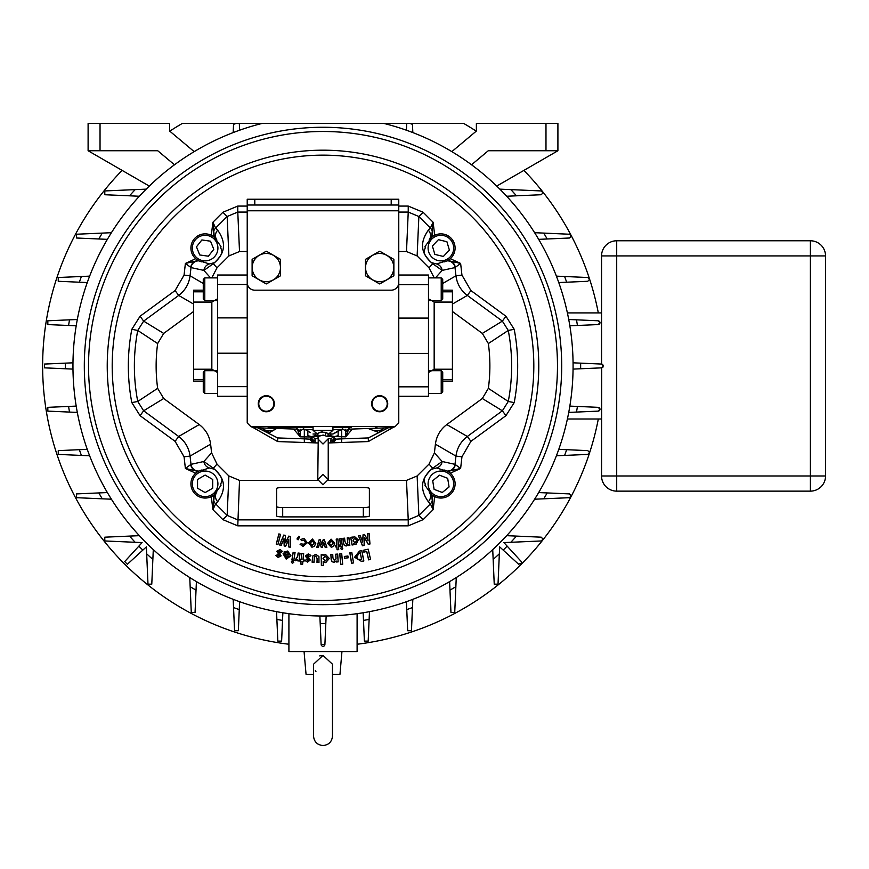 <?xml version="1.0" encoding="UTF-8"?>
<svg xmlns="http://www.w3.org/2000/svg" width="869" height="869" viewBox="0 0 869 869"><rect width="100%" height="100%" fill="white"/><g stroke="black" fill="none" stroke-linecap="round" stroke-linejoin="round"><path stroke-width="1.3" d="M323.007 155.149A210.809 210.809 0 0 0 112.199 365.958A210.809 210.809 0 0 0 323.007 576.766A210.809 210.809 0 0 0 533.816 365.958A210.809 210.809 0 0 0 323.007 155.149M323.235 539.606L324.322 539.595L326.863 547.383L325.18 547.394L323.757 542.962L322.301 547.416L321.28 547.427L319.781 543.049L318.434 547.448L316.74 547.47L319.173 539.638L320.27 539.627L321.769 544.07L323.235 539.606L324.322 539.595M334.782 543.103L333.707 546.188L331.371 547.34L327.591 543.364L331.078 539.138L334.782 543.103L333.653 546.134L331.371 547.253L327.667 543.364L331.078 539.214L334.706 543.103M367.435 533.772L369.097 533.381L369.977 544.005L368.293 544.396L364.524 537.737L364.111 545.384L362.46 545.775L358.517 535.88L360.168 535.489L362.666 541.735L363.046 534.804L364.556 534.446L367.978 540.485L367.435 533.772L369.097 533.381M281.121 555.867L278.134 557.442L275.94 555.584L277.396 554.694L278.525 555.715L279.329 555.41L276.853 551.196L280.155 549.49L282.49 551.435L281.013 552.423L279.633 551.163L278.656 551.565L281.121 555.867L278.134 557.442M286.205 559.125L283.044 553.738L289.214 554.954L287.378 552.738L285.38 553.129L283.913 552.043L287.693 551.044L290.974 555.834L286.205 559.125L283.109 553.825L289.301 555.052L287.389 552.651L285.38 553.032L284.044 552.043L287.682 551.131L290.898 555.823L286.227 559.039M335.76 554.194L337.704 554.085L338.16 561.885L336.205 562.004L336.162 561.2L333.902 562.33L331.882 561.635L330.785 554.487L332.729 554.368L332.925 557.789L334.413 560.516L335.945 558.919L335.76 554.194L337.704 554.085M339.736 553.933L341.713 553.738L342.701 564.198L340.724 564.383L339.736 553.933L341.713 553.738M344.33 556.442L347.937 556.008L348.165 557.811L344.548 558.246L344.33 556.442L347.937 556.008M349.849 552.793L351.815 552.478L353.531 562.927L351.554 563.253L349.849 552.793L351.815 552.478M359.462 551.076L361.841 550.62L363.85 560.972L361.515 561.428L354.595 557.246L359.462 551.076L361.776 550.718L363.753 560.907L361.493 561.341L354.682 557.235L359.484 551.163M211.308 235.282L212.905 222.247L215.621 228.036L217.706 230.22C226.657 242.864 225.19 254.02 213.307 263.698L203.878 270.411L191.006 267.576L185.39 263.437L195.688 258.69M434.706 235.282L433.11 222.247L430.394 228.036L428.308 230.22C419.358 242.864 420.824 254.02 432.708 263.698L442.136 270.411L455.008 267.576L460.624 263.437L450.327 258.69M434.706 496.623L433.11 509.668L430.394 503.868L428.308 501.685C419.358 489.051 420.824 477.885 432.708 468.217L442.136 461.493L455.008 464.339L460.624 468.467L450.327 473.214M211.308 496.623L212.905 509.668L215.621 503.868L217.706 501.685C226.657 489.051 225.19 477.885 213.307 468.217L203.878 461.493L191.006 464.339L185.39 468.467L195.688 473.214M363.416 550.273L368.206 549.165L370.574 559.419L368.63 559.875L366.685 551.478L363.839 552.13L363.416 550.273L368.206 549.165M325.734 562.645L323.246 561.624L323.322 565.502L321.378 565.534L321.172 554.715L323.116 554.683L323.138 555.508L325.517 554.433L329.318 558.452L325.734 562.645L323.159 561.428L323.235 565.415L321.454 565.447L321.248 554.802L323.04 554.77L323.051 555.693L325.517 554.52L329.232 558.452L325.734 562.558M318.934 556.584L318.966 562.428L316.979 562.362L317.12 558.604L315.74 556.127L314.382 556.996L314.067 562.254L312.101 562.189L312.644 556.095L315.827 554.303L318.934 556.584L318.966 562.428M310.287 560.038L307.572 562.08L305.106 560.592L306.409 559.473L307.691 560.309L308.441 559.875L305.301 556.095L308.299 553.879L310.928 555.421L309.625 556.649L308.06 555.628L307.159 556.171L310.287 560.038L307.572 562.08M303.9 561.515L302.912 561.417L302.629 564.263L300.696 564.079L300.978 561.233L299.827 561.113L299.99 559.451L301.141 559.56L301.728 553.499L303.661 553.683L303.075 559.745L304.063 559.842L303.9 561.515L302.912 561.417M298.1 553.021L300.033 553.271L299.023 561.005L297.361 560.787L297.491 559.81L295.634 560.766L294.873 560.462L297.654 556.529L298.1 553.021L300.033 553.271M292.734 560.831L293.776 562.308L292.342 563.351L291.3 561.885L292.734 560.831L293.776 562.308M293.125 552.282L295.069 552.586L293.831 560.32L291.886 560.005L293.125 552.282L295.069 552.586M355.921 544.537L353.618 543.875L353.77 544.722L352.086 545.026L350.707 537.368L352.39 537.064L352.532 537.868L354.422 536.488L358.354 539.931L355.921 544.537L353.498 543.679L353.672 544.657L352.151 544.928L350.804 537.433L352.325 537.161L352.488 538.085L354.433 536.575L358.267 539.942L355.91 544.45M347.22 537.846L348.914 537.65L349.838 545.374L348.143 545.58L348.045 544.787L346.144 546.025L344.33 545.417L343.505 543.473L342.897 538.367L344.58 538.161L344.982 541.55L346.47 544.19L347.698 542.528L347.22 537.846L348.914 537.65M341.55 547.155L342.799 548.296L341.865 549.664L340.615 548.535L341.55 547.155L342.799 548.296M339.714 538.856L341.419 538.65L342.343 546.384L340.626 546.579L339.714 538.856L341.419 538.65M339.388 546.699L338.519 546.764L338.736 549.642L337.042 549.773L336.814 546.894L335.803 546.981L335.673 545.287L336.683 545.211L336.216 539.095L337.911 538.965L338.389 545.08L339.258 545.015L339.388 546.699L338.519 546.764M315.762 543.353L314.372 546.329L311.928 547.231L308.56 542.875L312.482 539.019L315.762 543.353L314.317 546.264L311.928 547.144L308.647 542.886L312.471 539.106L315.686 543.353M307.311 542.767L303.009 546.427L300.066 544.309L301.586 543.581L303.194 544.613L305.595 542.549L303.792 540.073L301.912 540.757L300.685 539.562L303.954 538.302L307.311 542.767L303.009 546.427M298.914 536.184L299.707 536.76L298.089 539.834L296.97 538.976L298.914 536.184L299.707 536.76M288.736 536.119L290.376 536.466L290.257 547.253L288.551 546.894L288.638 540.007L285.619 546.275L284.174 545.971L283.924 539.008L281.241 545.352L279.536 544.993L283.761 535.065L285.423 535.413L285.684 542.462L288.736 536.119L290.376 536.466M278.873 533.914L280.568 534.348L277.939 544.602L276.233 544.168L278.873 533.914L280.568 534.348M247.22 251.521L239.518 251.521L228.884 255.942L227.146 216.511L215.621 228.036A7.582 7.528 136.4 0 0 214.578 237.465M200.848 261.221L209.407 263.948L214.524 262.644A7.582 6.854 -120.7 0 0 213.307 263.698L217 267.826L228.884 255.942M217 267.826L211.764 277.884M193.581 311.493L163.687 333.414L157.647 343.559A166.87 166.87 0 0 0 157.647 388.345L163.687 398.502L199.218 424.561L178.677 436.477L143.646 410.798L137.747 401.467L157.647 388.345M198.947 471.041A7.582 7.539 61.3 0 1 191.006 464.339L190.061 456.106L210.613 444.178C209.538 436.064 205.736 429.525 199.218 424.561M210.613 444.178L211.601 452.868L217 464.089L228.884 475.962L239.518 480.383L317.837 480.383M328.156 480.383L406.496 480.383L417.131 475.962L418.869 515.393L430.394 503.868A7.582 7.528 -43.6 0 0 431.437 494.439M445.167 470.683L436.607 467.957L431.491 469.26A7.582 6.854 59.3 0 0 432.708 468.217L429.014 464.089L417.131 475.962M429.014 464.089L434.413 452.868L435.402 444.178C436.477 436.064 440.279 429.525 446.796 424.561L482.328 398.502L488.367 388.345A166.87 166.87 0 0 0 488.367 343.559L482.328 333.414L452.423 311.482M434.25 277.884L429.014 267.826L417.131 255.942L406.496 251.521L398.773 251.521M214.524 262.644C226.95 250.196 219.661 250.533 220.987 246.524L214.35 237.226L212.905 222.247L222.888 212.264L227.146 216.511L237.78 212.058L239.518 251.521M198.947 260.874A7.582 7.539 -61.3 0 0 191.006 267.576L190.061 275.799C188.986 283.924 185.184 290.463 178.677 295.427L143.646 321.117L137.747 330.448A188.638 188.638 0 0 0 137.747 401.467L131.816 402.597L140.072 415.664L143.646 410.798L163.687 398.502M157.647 343.559L137.747 330.448L131.816 329.308L140.072 316.24L143.646 321.117L163.687 333.414M217.706 230.22A7.582 7.528 136.4 0 0 216.815 239.887L216.414 240.181M210.559 277.884L203.878 270.411A7.582 7.549 -93.8 0 1 209.407 263.948M190.713 267.326A7.582 7.126 -67.2 0 1 198.48 260.635M198.273 260.526L185.39 263.437L184.065 275.115L190.061 275.799L203.27 283.468M445.167 261.221L436.607 263.948L431.491 262.644C419.064 250.196 426.353 250.533 425.028 246.524L431.687 237.248L433.11 222.247L423.127 212.264L418.869 216.511L430.394 228.036A7.582 7.528 43.6 0 1 431.437 237.465M447.068 260.874A7.582 7.539 -118.7 0 1 455.008 267.576L455.953 275.799C457.029 283.924 460.831 290.463 467.337 295.427L502.369 321.117L508.267 330.448A188.638 188.638 0 0 1 508.267 401.467L488.367 388.345M488.367 343.559L508.267 330.448L514.198 329.308L505.943 316.24L502.369 321.117L482.328 333.414M398.773 206.072L408.234 206.072L408.234 212.058L418.869 216.511L417.131 255.942M514.198 329.308A194.667 194.667 0 0 1 514.198 402.597L508.267 401.467L502.369 410.798L482.328 398.502M428.308 230.22A7.582 7.528 43.6 0 1 429.199 239.887L429.601 240.181M429.014 267.826L432.708 263.698A7.582 6.854 -59.3 0 0 431.491 262.644M435.456 277.884L442.136 270.411A7.582 7.549 -86.2 0 0 436.607 263.948M455.302 267.326A7.582 7.126 -112.8 0 0 447.535 260.635M447.741 260.526L460.624 263.437L461.95 275.115L455.953 275.799L442.723 283.479M200.848 470.683L209.407 467.957L214.524 469.26C226.95 481.719 219.661 481.383 220.987 485.391L214.35 494.678L212.905 509.668L222.888 519.651L227.146 515.393L215.621 503.868A7.582 7.528 -136.4 0 1 214.578 494.439M282.697 516.903L363.318 516.903L363.318 507.55L282.697 507.55L282.697 516.903A6.061 0.945 0 0 1 276.635 515.958L276.635 488.476A6.061 0.945 0 0 1 282.697 487.531L363.318 487.531A6.061 0.945 0 0 1 369.379 488.476L369.379 515.958A6.061 0.945 0 0 1 363.318 516.903M184.065 456.79L190.061 456.106C188.986 447.991 185.184 441.452 178.677 436.477L175.103 441.354L184.065 456.79L185.39 468.467L198.273 471.389M276.635 506.605A6.061 0.945 180 0 0 282.697 507.55M363.318 507.55A6.061 0.945 180 0 0 369.379 506.605M431.491 469.26C419.064 481.719 426.353 481.383 425.028 485.391L431.687 494.667L433.11 509.668L423.127 519.651L408.234 525.843L408.234 519.858L237.78 519.858L227.146 515.393L228.884 475.962M217.706 501.685A7.582 7.528 -136.4 0 1 216.815 492.017L216.414 491.735M217 464.089L213.307 468.217A7.582 6.854 120.7 0 0 214.524 469.26M211.601 452.868L203.878 461.493A7.582 7.549 93.8 0 0 209.407 467.957M190.713 464.589A7.582 7.126 67.2 0 0 198.48 471.28M423.127 519.651L418.869 515.393L408.234 519.858L406.496 480.383M447.068 471.041A7.582 7.539 118.7 0 0 455.008 464.339L455.953 456.106C457.029 447.991 460.831 441.452 467.337 436.477L502.369 410.798L505.943 415.664L470.911 441.354L461.95 456.79L460.624 468.467L447.741 471.389M428.308 501.685A7.582 7.528 -43.6 0 0 429.199 492.017L429.601 491.735M434.413 452.868L442.136 461.493A7.582 7.549 86.2 0 1 436.607 467.957M455.302 464.589A7.582 7.126 112.8 0 1 447.535 471.28M368.152 549.262L370.574 559.419M370.476 559.354L368.684 559.766L366.751 551.38L363.839 552.13M363.905 552.032L363.514 550.327M361.613 559.517L360.309 552.836L357.387 553.727L356.518 556.931L357.974 559.354L361.613 559.517L360.244 552.934L359.332 553.108L356.605 556.91L358.017 559.288L361.515 559.451M351.749 552.565L353.531 562.927M353.433 562.862L351.554 563.253M351.619 563.155L349.935 552.869M347.872 556.095L348.165 557.811M348.067 557.735L344.548 558.246M344.624 558.159L344.428 556.518M341.636 553.835L342.701 564.198M342.603 564.122L340.724 564.383M340.8 564.296L339.822 554.009M337.628 554.172L338.16 561.885M338.074 561.808L336.281 561.906L336.238 561.026L333.892 562.254L331.936 561.57L331.165 559.636L330.872 554.563L332.642 554.455L332.838 557.8L334.424 560.592L336.021 558.93L335.847 554.27M325.299 560.918L327.45 558.506L325.202 556.149L323.018 558.604L325.299 560.918L327.363 558.506L325.202 556.236L323.105 558.604L325.299 560.842M318.88 562.341L317.066 562.276L317.196 558.604L315.751 556.041L314.306 556.964L313.991 562.167L312.188 562.113L312.721 556.127L315.827 554.303M315.816 554.389L318.858 556.605M307.583 561.993L305.106 560.592M305.215 560.603L306.399 559.593L307.691 560.386L308.517 559.875L305.388 556.106L308.299 553.966L310.82 555.41L309.625 556.518L308.071 555.541L307.072 556.171L308.571 557.507M308.528 557.572L310.2 560.027M302.836 561.331L302.629 564.263M302.553 564.177L300.783 564.003L301.065 561.157L299.914 561.037L300.066 559.538L301.217 559.647L301.804 553.586L303.574 553.759L302.977 559.821L304.063 559.842M303.976 559.918L303.824 561.428M299.935 553.347L299.023 561.005M298.947 560.907L297.448 560.711L297.611 559.473L294.982 560.429L297.698 556.149M297.774 556.16L298.176 553.108M293.7 562.297L292.342 563.351M292.364 563.264L291.3 561.885M291.387 561.895L292.723 560.907M294.971 552.662L293.831 560.32M293.765 560.223L291.886 560.005M291.973 559.94L293.19 552.369M288.986 556.399L284.576 555.53L286.422 557.561L288.986 556.399L284.674 555.628L286.444 557.474L288.834 556.453M278.145 557.366L275.94 555.584M276.038 555.617L277.374 554.802L278.514 555.802L279.416 555.421L276.929 551.218L280.133 549.566L282.382 551.402L281.035 552.304L279.655 551.087L278.58 551.543L279.84 553.097M279.785 553.162L281.045 555.845M369.021 533.479L369.977 544.005M369.879 543.94L368.337 544.298L364.459 537.444L364.035 545.319L362.514 545.678L358.636 535.934L360.124 535.586L362.731 542.115L363.133 534.869L364.513 534.544L367.978 540.485M368.087 540.844L367.522 533.838M355.269 542.908L356.757 540.236L354.422 538.226L352.923 540.931L355.269 542.908L356.67 540.246L354.433 538.302L352.999 540.92L355.258 542.821M348.849 537.737L349.838 545.374M349.751 545.308L348.208 545.493L348.1 544.591L346.134 545.938L344.396 545.363L343.581 543.462L342.983 538.432L344.504 538.259L344.895 541.561L346.481 544.266L347.785 542.538L347.307 537.922M342.723 548.306L341.865 549.664M341.854 549.577L340.615 548.535M340.702 548.524L341.56 547.231M341.343 538.737L342.343 546.384M342.245 546.308L340.626 546.579M340.702 546.492L339.801 538.921M338.421 546.688L338.736 549.642M338.649 549.566L337.118 549.686L336.89 546.807L335.879 546.883L335.76 545.363L336.781 545.287L336.303 539.171L337.835 539.052L338.313 545.167L339.258 545.015M339.182 545.102L339.301 546.623M331.285 545.58L333.153 543.168L331.122 540.876L329.242 543.31L331.285 545.58L333.066 543.168L331.132 540.952L329.329 543.299L331.285 545.493M324.256 539.682L326.863 547.383M326.744 547.296L325.234 547.307L323.757 542.701L322.247 547.34L321.334 547.34L319.781 542.777L318.38 547.372L316.859 547.383L319.238 539.725L320.216 539.714L321.769 544.07M321.769 544.331L323.301 539.692M312.014 545.46L314.133 543.255L312.351 540.757L310.222 542.984L312.014 545.46L314.046 543.244L312.34 540.844L310.309 542.995L312.025 545.384M303.009 546.34L300.066 544.309M300.185 544.342L301.565 543.69L303.194 544.7L305.682 542.549L303.802 539.986L301.912 540.637L300.804 539.562L303.954 538.302M303.944 538.378L307.235 542.767M299.599 536.781L298.089 539.834M298.067 539.703L296.97 538.976M297.079 538.954L298.936 536.303M290.289 536.531L290.257 547.253M290.17 547.144L288.638 546.829L288.725 539.627L285.575 546.177L284.261 545.906L284 538.639L281.187 545.254L279.644 544.928L283.805 535.163L285.336 535.489L285.684 542.462M285.619 542.799L288.78 536.206M280.47 534.402L277.939 544.602M277.874 544.505L276.233 544.168M276.342 544.113L278.927 534.011M261.2 427.906L269.423 432.664L276.711 428.45M276.483 428.439A11.362 11.362 0 0 1 261.765 427.928M378.667 432.49L384.283 427.928A11.362 11.362 0 0 1 372.54 430.155L378.667 432.49M368.174 428.493L372.54 430.155A11.362 11.362 0 0 1 369.531 428.439M192.342 483.837A12.785 12.785 0 0 0 205.127 496.623A12.785 12.785 0 0 0 217.913 483.837A12.785 12.785 0 0 0 205.127 471.041A12.785 12.785 0 0 0 192.342 483.837M216.5 492.354A14.208 14.208 0 0 1 190.919 483.837A14.208 14.208 0 0 1 201.988 469.977M197.545 488.204L205.127 492.582L212.709 488.204L212.709 479.46L205.127 475.082L197.545 479.46L197.545 488.204M428.265 485.858A12.785 12.785 0 0 0 442.918 496.46A12.785 12.785 0 0 0 453.509 481.806A12.785 12.785 0 0 0 438.856 471.204A12.785 12.785 0 0 0 428.265 485.858M444.026 469.977A14.208 14.208 0 0 1 446.438 496.916A14.208 14.208 0 0 1 429.514 492.354M434.098 489.356L442.278 492.473L449.067 486.955L447.676 478.308L439.497 475.191L432.708 480.72L434.098 489.356M428.623 251.695A12.785 12.785 0 0 0 444.504 260.342A12.785 12.785 0 0 0 453.151 244.461A12.785 12.785 0 0 0 437.27 235.814A12.785 12.785 0 0 0 428.623 251.695M429.514 239.551A14.208 14.208 0 0 1 454.509 244.059A14.208 14.208 0 0 1 444.026 261.927M434.858 254.411L443.364 256.464L449.392 250.131L446.916 241.734L438.411 239.681L432.382 246.025L434.858 254.411M193.255 252.825A12.785 12.785 0 0 0 209.874 259.95A12.785 12.785 0 0 0 217 243.331A12.785 12.785 0 0 0 200.381 236.205A12.785 12.785 0 0 0 193.255 252.825M201.988 261.927A14.208 14.208 0 0 1 198.165 235.684A14.208 14.208 0 0 1 216.5 239.551M199.718 254.954L208.375 256.203L213.785 249.327L210.537 241.202L201.88 239.953L196.47 246.829L199.718 254.954M327.7 436.531L322.996 435.087C317.402 436.727 316.544 436.835 320.422 435.402M318.141 433.653L317.761 434.348C317.75 432.599 320.52 431.958 326.06 432.393L328.232 434.326M317.782 434.294L318.956 432.903M319.238 432.729L320.303 432.273M320.857 432.11L321.671 431.958M322.117 431.904L322.714 431.871M325.603 435.412A1.89 1.206 -71.8 0 1 326.06 432.393L328.243 434.348L327.439 433.207M442.723 379.492L452.423 379.492L452.423 369.227L434.163 369.227L428.482 372.475M203.27 291.81L193.581 291.81L193.581 302.075L211.84 302.075L217.522 298.827M315.186 433.989L315.186 435.695L311.515 436.586L318.26 436.586L317.761 434.348L313.079 430.372L313.079 426.581M330.35 433.989L330.35 435.695L334.489 436.586L338.16 435.695L338.16 430.09L338.16 435.695L334.489 436.586L327.743 436.586L328.243 434.348L332.925 430.372L332.925 426.581M441.213 277.884L442.723 279.394L442.723 299.099L441.213 300.609L441.213 277.884L428.482 277.884M441.213 370.694L442.723 372.204L442.723 391.908L441.213 393.418L441.213 370.694L429.188 370.694M204.791 393.418L203.27 391.908L203.27 372.204L204.791 370.694L204.791 393.418L217.522 393.418M204.791 300.609L203.27 299.099L203.27 279.394L204.791 277.884L204.791 300.609L216.815 300.609M371.628 403.727A8.049 8.049 0 0 1 379.677 395.677A8.049 8.049 0 0 1 387.726 403.727A8.049 8.049 0 0 1 379.677 411.776A8.049 8.049 0 0 1 371.628 403.727M258.267 403.727A8.049 8.049 0 0 1 266.316 395.677A8.049 8.049 0 0 1 274.376 403.727A8.049 8.049 0 0 1 266.316 411.776A8.049 8.049 0 0 1 258.267 403.727M393.809 267.576A14.132 14.132 0 0 1 379.677 281.708A14.132 14.132 0 0 1 365.545 267.576A14.132 14.132 0 0 1 379.677 253.444A14.132 14.132 0 0 1 393.809 267.576M365.469 275.592L365.469 259.559A16.315 16.315 0 0 1 365.632 259.277L379.525 251.26A16.315 16.315 0 0 1 379.84 251.26L393.733 259.277A16.315 16.315 0 0 1 393.885 259.559L393.885 275.592A16.315 16.315 0 0 1 393.733 275.864L379.84 283.891A16.315 16.315 0 0 1 379.525 283.891L365.632 275.864A16.315 16.315 0 0 1 365.469 275.592M280.448 267.576A14.132 14.132 0 0 1 266.316 281.708A14.132 14.132 0 0 1 252.184 267.576A14.132 14.132 0 0 1 266.316 253.444A14.132 14.132 0 0 1 280.448 267.576M252.108 275.592L252.108 259.559A16.315 16.315 0 0 1 252.271 259.277L266.164 251.26A16.315 16.315 0 0 1 266.479 251.26L280.372 259.277A16.315 16.315 0 0 1 280.524 259.559L280.524 275.592A16.315 16.315 0 0 1 280.372 275.864L266.479 283.891A16.315 16.315 0 0 1 266.164 283.891L252.271 275.864A16.315 16.315 0 0 1 252.108 275.592M372.138 403.727A7.539 7.539 0 0 0 379.677 411.265A7.539 7.539 0 0 0 387.216 403.727A7.539 7.539 0 0 0 379.677 396.188A7.539 7.539 0 0 0 372.138 403.727M258.777 403.727A7.539 7.539 0 0 0 266.316 411.265A7.539 7.539 0 0 0 273.854 403.727A7.539 7.539 0 0 0 266.316 396.188A7.539 7.539 0 0 0 258.777 403.727M341.68 429.416L335.749 432.621L341.68 429.416L338.16 430.427A7.582 7.582 0 0 1 340.876 429.482A3.639 2.564 -98.1 0 1 340.496 429.503L341.68 429.416L341.68 438.856L368.326 437.933L388.345 427.787M334.369 436.792A7.582 7.582 0 0 0 334.369 436.988A3.639 3.617 180 0 1 330.861 440.605L331.056 438.508L334.087 436.586M331.056 438.508L328.232 438.704M317.772 438.704L314.947 438.508L311.917 436.586M305.117 429.482L310.255 432.621L305.117 429.482A3.639 2.564 -81.9 0 0 305.508 429.503L305.117 429.482A7.582 7.582 0 0 1 307.843 430.427L304.324 429.416L304.324 438.856L277.667 437.933L257.658 427.787M293.613 429.036L300.239 436.846L300.239 429.275M311.634 436.792A7.582 7.582 0 0 1 311.634 436.988L300.239 436.846L297.285 429.167M352.379 429.036L345.753 436.846L348.719 429.167M334.38 436.586L345.753 436.846L345.753 429.275M251.326 426.592L251.315 426.581A3.639 3.639 0 0 0 253.77 427.646L271.258 428.265A106.083 106.083 0 0 1 269.586 427.309M330.35 435.695L327.624 436.216M330.807 435.695L330.807 433.989M318.38 436.216L315.653 435.695L315.653 433.989M309.679 436.357L311.515 436.586L307.843 435.695L307.843 430.09L307.843 435.695L311.515 436.586M392.821 427.581L368.326 441.561L341.68 442.495L341.68 438.856L336.097 439.149L333.511 442.777L330.861 442.093L330.861 440.605M253.183 427.581L277.667 441.561L304.324 442.495L304.324 438.856L309.907 439.149L312.492 442.777L315.143 442.093L314.947 438.508M394.689 426.581L394.678 426.592A3.639 3.639 0 0 1 392.234 427.646L374.745 428.265A106.083 106.083 0 0 0 377.646 426.581M334.369 436.988L334.369 438.476L336.097 439.149M311.623 436.586L311.634 438.476L309.907 439.149M334.369 438.476A3.639 3.617 180 0 1 330.861 442.093M341.68 442.495L333.511 442.777M333.262 442.788L328.232 442.962M304.324 442.495L317.772 442.962M311.634 438.476A3.639 3.617 0 0 0 315.143 442.093M311.634 436.988A3.639 3.617 0 0 0 315.143 440.605M271.258 428.265L297.578 429.177M302.749 429.362L313.079 429.721M332.925 429.721L343.255 429.362M348.415 429.177L374.745 428.265M313.079 429.764L305.508 429.503L310.255 432.621M313.003 434.011L317.348 433.989M328.656 433.989L333.001 434.011L340.496 429.503L332.925 429.764M335.749 432.621L333.001 434.011M266.164 251.26L252.271 259.277M391.202 290.181L254.802 290.181A7.582 7.582 0 0 1 247.22 282.61L247.22 422.942L250.859 426.581L395.134 426.581L398.773 422.942L398.773 282.61A7.582 7.582 0 0 1 391.202 290.181M379.525 251.26L365.632 259.277M391.202 199.251L398.773 199.251L398.773 205.019L391.202 205.019L391.202 199.251L254.802 199.251L254.802 205.019L247.22 205.019L247.22 199.251L254.802 199.251M391.202 205.019L254.802 205.019M398.773 205.019L398.773 210.776L247.22 210.776L247.22 282.61M398.773 210.776L398.773 282.61M247.22 210.776L247.22 205.019M322.996 435.087L323.67 435.108M313.079 430.372L332.925 430.372M193.581 291.81L193.581 290.181L203.27 290.181M203.27 381.122L193.581 381.122L193.581 379.492L203.27 379.492M217.522 372.475L211.84 369.227L193.581 369.227L193.581 379.492M193.581 369.227L193.581 302.075M452.423 379.492L452.423 381.122L442.723 381.122M442.723 290.181L452.423 290.181L452.423 291.81L442.723 291.81M428.482 298.827L434.163 302.075L452.423 302.075L452.423 291.81M452.423 302.075L452.423 369.227M247.22 396.275L217.522 396.275L217.522 275.028L247.22 275.028M398.773 275.028L428.482 275.028L428.482 396.275L398.773 396.275M351.489 426.581L351.489 427.309L332.925 427.309M313.079 427.309L268.141 427.309L268.141 426.581M332.479 664.22L323.007 655.411L313.535 664.22L313.535 736.054C314.1 741.811 317.25 744.961 323.007 745.526C328.764 744.961 331.915 741.811 332.479 736.054L332.479 664.22M323.007 127.265A238.693 238.693 0 0 0 84.315 365.958A238.693 238.693 0 0 0 323.007 604.65A238.693 238.693 0 0 0 561.7 365.958A238.693 238.693 0 0 0 323.007 127.265M569.825 325.81L577.44 325.473A257.637 257.637 0 0 0 576.484 319.835L598.176 320.78L599.99 322.671L598.176 324.572A1.89 1.89 0 0 0 599.968 322.986M599.349 321.258A1.89 1.89 0 0 1 599.99 322.671M573.051 362.818L580.633 363.144A257.637 257.637 0 0 1 580.633 368.76L601.565 367.848L603.379 365.958L601.565 364.057L601.554 255.931A15.153 15.153 0 0 1 616.708 240.778L810.397 240.778A15.153 15.153 0 0 1 825.55 255.931L825.55 475.984A15.153 15.153 0 0 1 810.397 491.137L616.708 491.137A15.153 15.153 0 0 1 601.554 475.984L601.696 367.837M602.793 364.589L602.163 364.187M569.825 406.105L577.44 406.431A257.637 257.637 0 0 1 576.484 412.069L598.176 411.124A1.89 1.89 0 0 0 599.99 409.234L598.176 407.344A1.89 1.89 0 0 1 599.371 407.833M599.968 408.93A1.89 1.89 0 0 0 599.61 408.093M507.159 546.134A257.637 257.637 0 0 1 503.184 550.11L518.641 564.263L521.813 562.862L521.313 561.591L503.911 542.593L541.213 540.963L543.027 539.073L541.213 537.183L506.649 535.673M556.377 276.136L587.77 277.504L589.584 279.394L587.77 281.284L558.745 282.555M534.609 232.696L569.445 234.228L571.259 236.118L569.445 238.008L538.65 239.355M510.842 189.616A257.637 257.637 0 0 1 516.468 195.807L541.213 194.732L543.027 192.831L541.213 190.941L499.827 189.138M566.653 449.697A257.637 257.637 0 0 1 564.611 455.421L587.77 454.411L589.584 452.51L587.77 450.62L558.745 449.349M547.177 492.929A257.637 257.637 0 0 1 543.744 498.806L569.445 497.687L571.259 495.797L569.445 493.896L538.65 492.56M72.953 365.958A250.055 250.055 0 0 0 323.007 616.012A250.055 250.055 0 0 0 384.098 123.474L261.917 123.474A250.055 250.055 0 0 0 72.953 365.958M341.952 651.565L339.964 674.301L332.479 674.301M315.925 671.552L315.306 670.542M319.749 655.899L321.356 655.53M313.535 698.546L313.535 674.301L306.051 674.301L304.063 651.565M451.837 151.64L476.375 131.045L476.375 123.474L557.909 123.474L557.909 150.75L488.259 150.75L471.541 164.784M146.188 189.138L104.801 190.941L104.801 194.732L129.546 195.807A257.637 257.637 0 0 1 135.173 189.616M129.546 195.807L139.366 196.242M543.744 498.806L534.609 499.208M564.611 455.421L556.377 455.78M516.468 195.807L506.649 196.242M412.471 124.354L412.427 123.474L410.07 123.474A257.637 257.637 0 0 1 412.471 124.354L412.829 132.588M410.07 123.474L406.703 123.474L406.41 130.209M235.944 123.474L233.587 123.474L233.544 124.354A257.637 257.637 0 0 1 235.944 123.474L239.312 123.474L239.605 130.209M233.544 124.354L233.185 132.588M68.575 325.473A257.637 257.637 0 0 1 69.531 319.835L47.838 320.78L47.838 324.572L76.19 325.81M69.531 319.835L77.298 319.499M98.838 238.975A257.637 257.637 0 0 1 102.27 233.098L76.57 234.228L76.57 238.008L107.365 239.355M102.27 233.098L111.406 232.696M79.361 282.208A257.637 257.637 0 0 1 81.404 276.494L58.245 277.504L58.245 281.284L87.269 282.555M81.404 276.494L89.637 276.136M72.963 369.097L65.381 368.76A257.637 257.637 0 0 1 65.381 363.144L44.449 364.057L44.449 367.848L65.381 368.76M65.381 363.144L72.963 362.818M69.531 412.069A257.637 257.637 0 0 1 68.575 406.431L47.838 407.344L47.838 411.124L77.298 412.417M68.575 406.431L76.19 406.105M135.173 542.289A257.637 257.637 0 0 1 129.546 536.097L104.801 537.183L104.801 540.963L142.103 542.593L124.701 561.591L127.374 564.263L142.831 550.11A257.637 257.637 0 0 1 138.855 546.134M129.546 536.097L139.366 535.673M102.27 498.806A257.637 257.637 0 0 1 98.838 492.929L76.57 493.896L76.57 497.687L111.406 499.208M98.838 492.929L107.365 492.56M81.404 455.421A257.637 257.637 0 0 1 79.361 449.697L58.245 450.62L58.245 454.411L89.637 455.78M79.361 449.697L87.269 449.349M503.184 550.11L499.642 546.862L498.024 584.164L494.233 584.164L492.723 549.599M142.831 550.11L146.372 546.862L147.991 584.164L151.782 584.164L152.857 559.419A257.637 257.637 0 0 1 146.665 553.792M152.857 559.419L153.292 549.599M599.99 409.234L598.176 411.124L568.717 412.417M580.633 368.76L573.051 369.097M598.176 320.78L568.717 319.499M543.744 233.098A257.637 257.637 0 0 1 547.177 238.975M564.611 276.494A257.637 257.637 0 0 1 566.653 282.208M601.554 312.916L567.381 312.916M282.523 620.39A257.637 257.637 0 0 1 276.885 619.434L277.83 641.126L281.621 641.126L282.859 612.764M276.885 619.434L276.548 611.657M196.036 590.127A257.637 257.637 0 0 1 190.159 586.694L191.278 612.395L195.058 612.395L196.405 581.6M190.159 586.694L189.757 577.548M239.257 609.604A257.637 257.637 0 0 1 233.544 607.561L234.554 630.72L238.345 630.72L239.605 601.696M233.544 607.561L233.185 599.328M326.147 615.991L325.81 623.573A257.637 257.637 0 0 1 320.205 623.573L321.117 644.516L324.897 644.516L325.81 623.573M324.897 644.516A1.89 1.89 0 0 1 324.419 645.689M324.159 645.939A1.89 1.89 0 0 1 322.182 646.134M321.584 645.689A1.89 1.89 0 0 1 321.248 645.124M320.205 623.573L319.868 615.991M369.129 619.434A257.637 257.637 0 0 1 363.492 620.39L364.393 641.126L368.184 641.126L369.466 611.657M363.492 620.39L363.155 612.764M455.856 586.694A257.637 257.637 0 0 1 449.979 590.127L450.957 612.395L454.737 612.395L456.258 577.548M449.979 590.127L449.61 581.6M412.471 607.561A257.637 257.637 0 0 1 406.757 609.604L407.67 630.72L411.461 630.72L412.829 599.328M406.757 609.604L406.41 601.696M516.468 536.097A257.637 257.637 0 0 1 510.842 542.289M499.349 553.792A257.637 257.637 0 0 1 493.157 559.419M567.381 418.999L601.554 418.999M601.804 367.826L602.988 367.098M577.44 406.431L598.176 407.344M601.565 364.057L580.633 363.144M577.44 325.473L598.176 324.572M194.178 151.64L169.64 131.045L169.64 123.474L100.033 123.474L100.033 150.75L157.756 150.75L174.473 164.784M100.033 150.75L88.106 150.75L88.106 123.474L100.033 123.474M149.294 186.085L88.106 150.75M496.72 186.085L557.909 150.75M261.917 123.474L239.312 123.474M233.587 123.474L182.262 123.474A280.372 280.372 0 0 0 169.77 131.165M476.245 131.165A280.372 280.372 0 0 0 463.753 123.474L412.427 123.474M406.703 123.474L384.098 123.474M122.105 170.389A280.372 280.372 0 0 0 74.984 235.227M74.973 235.238A280.372 280.372 0 0 0 74.973 496.677M74.984 496.677A280.372 280.372 0 0 0 288.91 644.244M357.105 644.244A280.372 280.372 0 0 0 598.317 418.999M598.317 312.916A280.372 280.372 0 0 0 523.909 170.389M288.91 613.677L288.91 651.565L357.105 651.565L357.105 613.677M131.816 402.597A194.667 194.667 0 0 1 131.816 329.308M140.072 316.24L175.103 290.561L184.065 275.115M222.888 212.264L237.78 206.072L247.22 206.072M423.127 212.264L408.234 206.072M505.943 316.24L470.911 290.561L461.95 275.115M514.198 402.597L505.943 415.664M222.888 519.651L237.78 525.843L408.234 525.843M140.072 415.664L175.103 441.354M398.773 212.058L408.234 212.058L406.496 251.521M247.22 212.058L237.78 212.058L237.78 206.072M193.581 304.074L178.677 295.427L175.103 290.561M452.423 304.085L467.337 295.427L470.911 290.561M237.78 525.843L239.518 480.383M461.95 456.79L455.953 456.106L435.402 444.178M446.796 424.561L467.337 436.477L470.911 441.354M434.163 302.075L434.163 369.227M211.84 369.227L211.84 302.075M300.196 431.491A3.639 2.574 180 0 1 297.937 430.828M348.056 430.828A3.639 2.574 180 0 1 345.808 431.491M368.326 441.561L368.326 437.933M277.667 441.561L277.667 437.933M217.522 284.478L247.22 284.478M217.522 317.891L247.22 317.891M217.522 386.64L247.22 386.64M217.522 353.216L247.22 353.216M428.482 386.824L398.773 386.824M428.482 353.411L398.773 353.411M428.482 284.663L398.773 284.663M428.482 318.087L398.773 318.087M349.675 427.309L349.675 426.581M269.955 427.309L269.955 426.581M323.007 600.425A234.467 234.467 0 0 1 88.54 365.958A234.467 234.467 0 0 1 323.007 131.491A234.467 234.467 0 0 1 557.474 365.958A234.467 234.467 0 0 1 323.007 600.425M323.007 581.73A215.773 215.773 0 0 1 107.235 365.958A215.773 215.773 0 0 1 323.007 150.185A215.773 215.773 0 0 1 538.78 365.958A215.773 215.773 0 0 1 323.007 581.73M825.55 475.984L810.397 475.984L810.397 255.931L616.708 255.931L616.708 475.984L810.397 475.984L810.397 491.137M616.708 491.137L616.708 475.984L601.554 475.984M810.397 240.778L810.397 255.931L825.55 255.931M601.554 255.931L616.708 255.931L616.708 240.778M545.982 150.75L545.982 123.474M328.232 438.78L328.232 479.547L322.996 484.783L317.772 479.547L318.26 436.586L317.772 438.78L322.996 444.016L328.232 438.78L328.232 479.547L322.996 484.783L317.772 479.547L322.996 474.322L328.232 479.547M341.941 427.309A3.91 3.91 0 0 0 349.523 427.309M296.481 427.309A3.91 3.91 0 0 0 304.052 427.309M441.213 300.609L429.188 300.609M441.213 393.418L428.482 393.418M204.791 370.694L216.815 370.694M204.791 277.884L217.522 277.884M327.743 436.586L328.243 434.348"/></g></svg>
